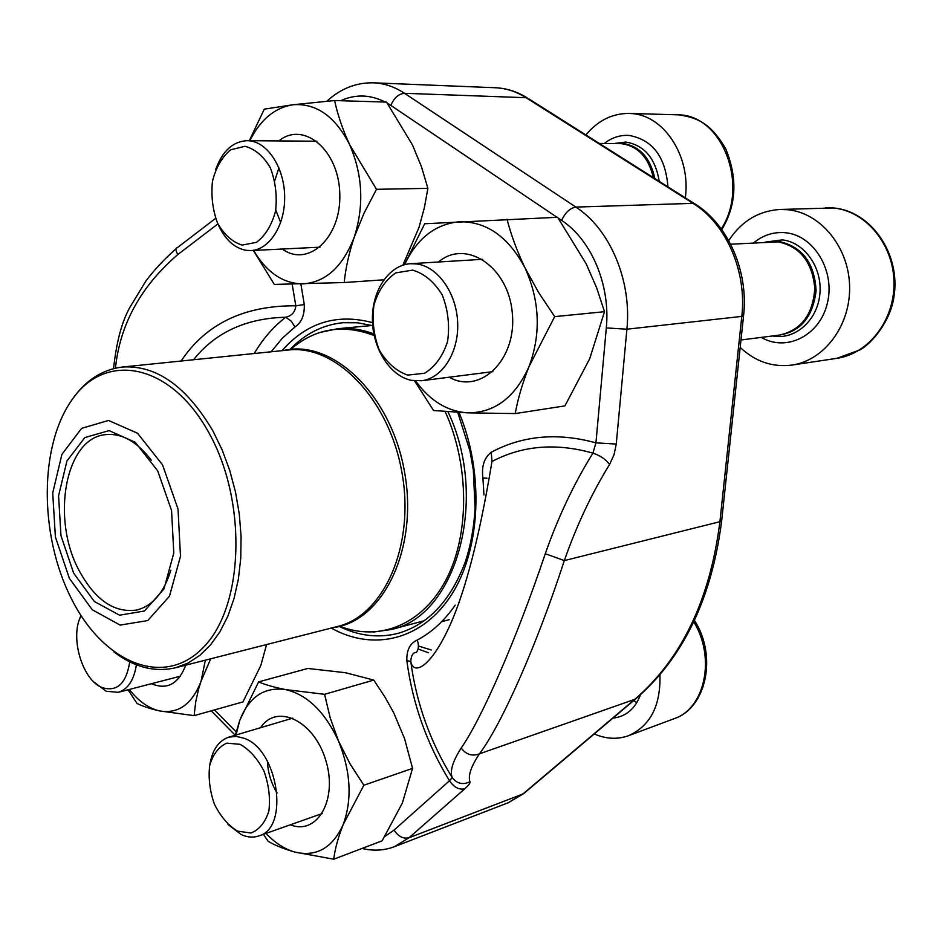 <?xml version="1.0" encoding="UTF-8"?>
<svg xmlns="http://www.w3.org/2000/svg" width="942" height="942" viewBox="0 0 942 942"><rect width="100%" height="100%" fill="white"/><g stroke="black" fill="none" stroke-linecap="round" stroke-linejoin="round"><path stroke-width="1.41" d="M237.549 831.15L251.008 832.999C259.333 829.69 265.291 822.378 268.87 811.038C270.46 798.109 268.835 784.804 263.995 771.121C257.496 758.616 249.536 749.679 240.116 744.333L226.716 743.144C218.626 746.888 212.939 754.354 209.654 765.563C208.241 778.139 209.842 791.044 214.446 804.28C220.628 816.526 228.329 825.475 237.549 831.15M594.225 733.959C606.024 739.058 617.434 739.635 628.479 735.714C650.369 725.952 660.848 705.605 659.93 674.649M209.889 764.48C212.362 749.773 218.662 740.671 228.788 737.162L236.254 736.373L244.143 738.293C278.149 749.62 289.853 827.959 258.803 835.943C253.245 837.827 247.393 837.379 241.246 834.577L228.011 824.521M242.141 245.097L256.471 242.341C265.361 235.618 271.72 225.22 275.559 211.138C277.266 195.971 275.547 181.547 270.378 167.853C263.442 156.101 254.952 148.907 244.92 146.304L230.625 149.825C222.018 156.973 215.965 167.452 212.468 181.264C210.961 195.936 212.656 209.901 217.555 223.136C224.125 234.699 232.321 242.012 242.141 245.097M685.329 197.832C691.122 156.078 663.604 114.535 630.704 113.535L628.856 113.44C612.135 113.429 597.805 120.6 585.877 134.953M215.706 169.454C222.359 151.061 232.827 141.465 247.098 140.676L249.183 140.782C267.881 142.277 284.437 168.006 284.661 196.713C285.12 225.432 269.341 249.924 250.89 250.572L246.05 250.313C233.899 247.934 224.455 238.997 217.708 223.478M407.674 375.104L424.571 373.267C435.145 366.779 442.811 356.182 447.58 341.475C449.852 325.437 448.074 309.93 442.234 294.952C434.274 281.905 424.406 273.627 412.643 270.13L395.805 272.862C385.572 279.856 378.295 290.56 373.962 304.996C371.949 320.492 373.703 335.458 379.214 349.906C386.715 362.682 396.205 371.089 407.674 375.104M740.188 347.421C755.237 361.598 772.499 367.486 791.963 365.072C824.168 360.574 850.661 325.555 849.602 286.321C848.872 247.087 820.494 212.727 787.724 209.736L779.693 209.477C758.392 210.973 741.401 221.335 728.708 240.563M411.418 380.356C389.988 376.082 372.62 348.587 372.42 319.538C371.972 290.489 388.928 264.938 410.571 263.701L416.976 263.972C438.089 266.833 456.717 293.409 457.682 322.965C458.872 352.52 442.316 378.343 421.604 380.745L411.418 380.356M81.106 615.656C69.496 636.816 82.295 680.465 102.407 687.695C117.197 692.017 126.31 683.409 129.737 661.873M136.39 664.805C133.988 680.136 127.935 689.32 118.221 692.335L106.187 691.251L94.212 682.267M79.882 618.423L80.894 615.326M414.551 380.839L433.555 410.512L467.95 412.855L515.203 413.573L564.929 405.884L589.692 358.737L604.517 311.696L596.627 287.781L586.171 263.807L557.605 217.272L424.712 223.749L404.412 264.702M604.517 311.696L554.685 316.618L538.671 292.609L525.035 267.94C517.076 251.255 511.07 235.005 507.02 219.192M515.203 413.573C517.9 398.713 522.527 383.005 529.074 366.45L554.685 316.618M438.466 262.006C465.878 238.456 508.633 266.727 512.318 313.297C516.97 359.75 480.279 395.016 449.193 377.224M415.599 380.921C429.976 400.833 447.426 411.477 467.95 412.855C494.762 412.843 515.144 397.371 529.074 366.45C541.167 333.703 539.825 300.863 525.035 267.94C508.409 236.76 486.508 221.358 459.319 221.735C435.204 224.149 416.965 238.456 404.601 264.655M402.87 265.161L419.013 227.399L424.347 207.805L427.88 188.353L421.498 166.793L412.49 144.974L386.503 102.089L334.598 100.547L292.962 104.762L264.29 109.142L249.3 140.688M427.88 188.353L376.494 189.307L349.612 144.597C342.641 129.419 337.636 114.736 334.598 100.547M383.818 279.798L344.195 282.529C345.69 267.94 349.082 252.68 354.392 236.748L364.165 212.927L376.494 189.307M253.386 250.442L274.322 284.425L344.195 282.529M278.938 167.817L274.805 180.523M275.759 210.054L280.692 222.489M278.867 140.923C303.654 120.494 339.061 150.131 339.791 193.97C341.369 237.749 308.081 267.999 282.329 249.029M253.61 250.431C266.586 272.438 283.012 283.589 302.888 283.883C325.802 282.282 342.97 266.574 354.392 236.748C364.236 205.356 362.646 174.635 349.612 144.597C335.058 116.266 316.171 102.996 292.962 104.762C274.723 107.682 260.357 119.658 249.854 140.688M266.586 644.552L260.828 665.441L243.001 701.896L194.111 715.649L195.771 701.554L198.585 689.108L201.035 681.29L210.69 658.799M128.03 689.791L136.99 703.415C142.536 706.276 150.084 708.784 159.622 710.927L194.111 715.649M185.786 665.146C178.45 684.057 166.993 690.239 151.438 683.715M129.29 689.462C138.509 701.201 148.624 708.36 159.622 710.927C178.332 714.107 192.133 704.227 201.035 681.29L205.368 660.165M263.383 834.318L268.14 841.277C275.005 845.339 283.942 848.942 294.928 852.086L333.715 859.21L382.134 840.806L402.316 803.137L412.572 768.378L404.53 738.54L393.721 712.811L385.266 697.575L373.75 680.077L345.42 672.706L307.822 668.455L258.614 681.902L239.763 720.347L235.312 735.219M373.75 680.077L324.566 694.325L285.497 689.556C274.452 687.366 265.479 684.822 258.614 681.902M412.572 768.378L363.848 785.228L350.059 763.868L338.602 741.236L330.183 717.804L324.566 694.325M333.715 859.21C335.058 848.73 338.213 837.202 343.159 824.627L363.848 785.228M267.41 761.266C267.928 772.699 271.166 783.261 277.113 792.976M260.604 727.695C276.501 703.073 313.721 720.3 325.614 759.77C338.237 799.04 317.395 835.813 290.348 824.792M265.985 833.399C275.029 842.925 284.672 849.154 294.928 852.086C316.43 857.114 332.502 847.965 343.159 824.627C352.332 799.475 350.813 771.675 338.602 741.236C324.966 711.869 307.269 694.643 285.497 689.556C264.16 686.718 248.924 696.986 239.763 720.347L236.03 735.007M417.235 640.042C409.982 643.304 406.52 650.18 406.838 660.66L410.771 661.461C411.148 655.373 413.043 652.347 416.423 652.417C418.754 649.168 419.025 645.034 417.235 640.042C431.73 632.412 444.388 620.79 455.186 605.176M487.038 478.206L482.928 478.053C481.386 466.455 484.153 457.859 491.218 452.266C522.645 435.475 557.546 432.343 595.945 442.858L592.918 453.149C555.98 442.693 522.339 445.484 491.983 461.521C485.295 501.533 472.908 569.922 452.737 618.894C432.449 667.101 413.597 676.415 410.771 661.461C416.317 703.05 430.117 741.731 452.184 777.527C449.734 771.074 452.737 761.254 461.191 748.042C481.515 719.052 516.263 639.877 545.277 553.708C558.194 516.934 574.078 483.411 592.918 453.149C600.089 455.481 605.647 459.249 609.58 464.453L614.031 454.762L616.256 444.059L595.945 442.858L606.307 327.922C610.569 285.296 591.399 239.81 561.609 220.393L558.194 218.097M254.21 353.533C262.912 338.79 273.416 326.686 285.72 317.23L291.184 321.069L294.964 326.968C301.534 322.588 304.643 315.111 304.29 304.549L295.823 305.797L292.15 284.154M181.123 361.022C205.921 323.86 244.155 305.455 295.823 305.797C295.164 312.085 291.796 315.9 285.72 317.23C245.98 318.278 215.247 332.444 193.522 359.75M217.896 223.925L177.838 254.528C140.829 286.368 120.023 324.248 115.442 368.157M609.58 464.453C591.706 493.431 576.61 525.483 564.317 560.596C536.351 646.459 501.474 724.598 479.454 753.836C472.248 756.544 466.16 754.613 461.191 748.042M491.983 461.521L491.218 452.266M636.933 697.834L634.778 699.341L479.454 753.836C471.082 766.364 467.915 775.666 469.964 781.766C462.84 785.122 456.917 783.709 452.184 777.527L449.487 780.753C454.009 787.371 459.119 790.044 464.806 788.772L409.016 837.744L522.892 794L634.778 699.341C681.584 659.047 709.962 599.842 719.912 521.703L564.317 560.596L545.277 553.708M177.838 254.528C175.518 250.278 175.318 248.017 177.249 247.734L215.588 218.379M428.539 652.782L418.071 648.979M418.413 646.024L431.271 649.992M69.39 578.376L55.401 536.952L52.717 493.007L61.913 454.374L81.624 428.351L108.518 420.462L137.485 433.214L162.519 464.83L178.026 509.045L180.487 556.275L169.478 596.204L147.741 620.566L120.129 625.088L92.292 609.792L69.39 578.376M73.664 573.172L60.983 535.692L58.569 495.904L66.941 461.003L84.804 437.583L109.095 430.624L135.177 442.245L157.655 470.764L171.562 510.517L173.799 552.966L163.967 588.927L144.444 610.993L119.575 615.208L94.4 601.526L73.664 573.172M170.855 570.181C163.896 592.789 152.463 606.083 136.555 610.063C114.135 613.148 94.942 599.866 78.951 570.24C50.95 518.524 65.292 438.254 105.386 434.651C121.695 432.92 137.002 441.468 151.321 460.285M636.757 702.732L633.754 700.53M694.466 620.425C717.451 655.879 706.476 708.219 674.036 718.734C704.993 708.725 715.908 657.728 693.783 621.885M612.959 718.122C625.947 716.65 635.132 708.843 640.501 694.701M721.254 228.906C749.526 185.939 722.514 115.124 678.511 114.83L628.856 113.44M667.937 186.834C665.547 156.878 652.618 139.746 629.162 135.436C620.177 134.871 611.888 137.544 604.293 143.455M659.247 181.335C655.373 158.185 644.187 145.08 625.712 142.054L613.937 143.525M654.855 178.568C650.321 157.726 639.606 146.01 622.721 143.408L616.833 143.549M653.336 177.602C648.591 157.455 637.993 146.14 621.567 143.667L599.277 143.419M825.357 207.735L833.458 207.97C870.679 210.796 901.4 253.999 893.817 297.719C890.272 320.669 872.893 342.688 859.975 349.882L836.943 358.313C868.724 353.851 894.912 319.915 893.982 281.988C893.381 244.049 865.58 210.855 833.27 207.97L779.693 209.477M761.277 337.389C786.181 352.178 819.67 335.823 827.3 303.454C835.519 271.261 814.065 235.394 785.675 232.756C773.865 231.65 763.208 235.005 753.718 242.812M772.593 335.953C794.553 340.333 817.173 321.057 819.811 294.575C822.79 268.152 804.68 242.176 782.213 239.892L765.139 242.118M776.349 335.47C799.464 332.973 812.711 318.113 816.09 290.878C814.653 263.254 802.396 246.792 779.317 241.505L768.919 241.894M740.977 339.98L779.599 335.058C801.277 330.077 813.017 314.522 814.795 288.382C812.381 262.182 800.182 246.674 778.21 241.858L730.651 244.225M339.226 626.442C358.784 636.015 378.425 638.311 398.136 633.33C428.292 624.546 450.688 600.713 465.313 561.821C470.729 545.288 473.979 527.532 475.062 508.527L473.331 470.117L469.964 450.947L457.741 412.384M348.305 322.399L342.947 322.706C322.717 324.813 305.078 333.739 290.006 349.47M561.609 220.393C565.306 212.492 570.063 208.052 575.868 207.087L693.053 203.354L525.801 97.544C516.063 91.456 505.901 88.183 495.315 87.736C506.372 88.207 516.946 91.551 527.049 97.744L404.495 93.293L575.868 207.087C609.898 228.93 631.894 280.716 626.901 329.205L741.79 316.406C747.053 271.437 726.105 223.56 693.053 203.354L694.242 203.472C727.883 223.796 748.866 271.355 743.532 316.065L741.79 316.406L719.912 521.703L721.654 521.008C711.61 599.041 682.915 658.364 635.579 698.988L523.705 793.611L508.291 802.725L394.392 846.693L409.016 837.744C403.353 839.11 398.372 836.567 394.05 830.126L449.487 780.753C426.785 743.662 412.561 703.627 406.838 660.66M606.307 327.922L626.901 329.205L616.256 444.059M464.806 788.772C468.563 785.44 470.282 783.108 469.964 781.766M495.315 87.736L373.55 82.825C384.254 83.285 394.568 86.77 404.495 93.293C398.584 93.847 394.039 97.897 390.871 105.433L387.28 103.184M281.988 350.683C306.798 322.517 336.965 313.168 372.514 322.67M459.037 412.455C484.365 473.12 480.726 549.139 451.595 594.614C422.487 640.254 373.114 651.652 331.278 628.067M214.493 709.915L236.148 731.899M384.819 836.461L394.05 830.126M483.952 494.962L482.928 478.053M557.016 217.296L390.871 105.433M385.219 102.054C370.194 94.494 355.334 94.047 340.651 100.723M304.29 304.549L300.863 283.942M294.964 326.968L282.317 338.225L271.131 351.79M529.063 99.016L696.103 204.661M741.978 314.451L743.532 316.065L721.654 521.008L720.277 518.288M525.083 792.446L508.291 802.725M447.968 411.772C489.699 499.601 455.81 616.857 391.154 629.503L424.418 620.707M320.033 332.444L337.707 328.711C349.6 327.604 361.646 329.335 373.856 333.904M283.636 350.518C332.373 338.72 391.118 394.474 404.542 471.977C418.637 549.363 382.699 621.944 332.891 627.655M339.885 626.277C379.226 641.832 422.499 624.817 446.072 579.73C469.646 534.738 469.611 465.501 445.177 411.572M374.186 335.552C342.864 323.718 315.04 328.334 290.689 349.388M337.507 626.477C383.865 615.668 415.21 545.642 401.928 472.448C389.176 399.149 335.635 344.207 288.382 350.024L122.295 367.05C156.207 364.837 186.434 386.149 212.951 430.989L222.171 449.982L229.742 470.494L235.5 492.065L239.303 514.202L241.07 536.422L240.752 558.206L238.385 579.059L234.028 598.547L227.823 616.245L219.922 631.799L210.525 644.917L199.869 655.361L188.176 662.991L175.718 667.713L337.507 626.477M208.865 432.719C170.832 363.294 106.422 351.413 73.017 398.384C39.022 444.436 38.963 534.503 71.203 598.264C102.902 662.52 163.849 689.073 203.59 647.142C243.896 606.295 247.475 501.533 208.865 432.719M674.036 718.734L628.479 735.714M292.785 718.134L228.788 737.162M322.258 813.523L258.803 835.943M316.924 141.218L247.098 140.676M319.997 247.181L250.89 250.572M677.875 114.794L678.57 114.83C696.303 117.444 710.562 122.448 725.917 149.213C737.774 178.568 736.397 205.38 721.784 229.636M836.943 358.313L791.963 365.072M482.645 259.309L410.571 263.701M492.913 371.643L421.604 380.745M180.381 676.191L118.221 692.335M441.657 621.696L449.193 619.683M372.714 325.72L357.701 322.788L342.947 322.706M373.55 82.825C356.264 82.425 340.698 88.56 326.839 101.23M362.046 848.436C373.291 851.168 384.077 850.579 394.392 846.693M211.232 710.833L235.217 735.243M175.954 248.841C164.144 259.297 154.123 270.024 145.916 280.999L129.866 307.386C121.859 321.646 116.419 342.064 113.535 368.616M337.707 328.711L371.96 325.496M122.295 367.05C100.971 369.735 83.449 381.745 69.755 403.082M113.982 651.994C134.188 667.301 154.771 672.541 175.718 667.713M391.154 629.503L373.267 632.082"/></g></svg>
